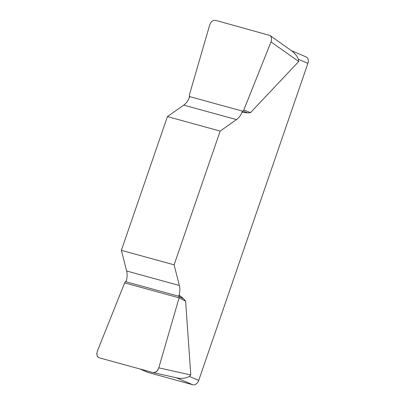 <?xml version="1.0" encoding="UTF-8"?>
<svg xmlns="http://www.w3.org/2000/svg" width="405" height="405" viewBox="0 0 405 405"><rect width="100%" height="100%" fill="white"/><g stroke="black" fill="none" stroke-linecap="round" stroke-linejoin="round"><path stroke-width="0.61" d="M242.463 111.127L189.732 96.628A14.438 9.892 -74.6 0 1 183.738 105.118L167.427 116.584L220.163 131.083L236.469 119.617A14.438 9.892 105.4 0 0 242.463 111.127L242.053 112.312L243.795 109.993L250.548 112.6L298.713 61.509L298.5 59.338L296.475 55.591L292.83 51.668M291.377 50.64L306.104 56.913A5.776 4.187 113.1 0 1 307.896 63.342L198.718 380.416A5.776 4.187 113.1 0 1 192.79 384.75L176.408 377.774M140.008 369.011L148.164 372.484L192.79 384.75M153.07 372.585L177.977 378.123C182.296 378.781 186.077 378.214 189.322 376.412L190.785 374.959L185.622 301.158L183.733 298.875L179.131 295.063L178.721 296.247A14.438 9.892 105.4 0 0 179.359 285.479L174.109 264.829L121.373 250.336L126.623 270.98A14.438 9.892 -74.6 0 1 125.985 281.753L178.721 296.247M148.164 372.484A5.776 4.187 113.1 0 1 147.779 372.352L139.811 368.955M167.427 116.584L121.373 250.336M220.163 131.083L174.109 264.829M250.548 112.6L247.774 112.894L242.053 112.312M243.795 109.993L271.011 41.897C271.983 39.057 271.623 36.916 269.943 35.468L215.678 20.361C212.979 20.027 210.975 21.587 209.674 25.039L189.343 95.028L189.317 97.732M126.34 280.63L124.659 282.882L97.438 350.978C96.349 354.486 97.023 356.785 99.468 357.868L152.771 372.519C155.474 372.848 157.474 371.289 158.78 367.841L179.106 297.852L179.131 295.063M179.248 296.597L183.733 298.875M179.106 297.852L185.622 301.158M243.121 111.102L247.774 112.894M158.79 367.811C157.53 371.42 155.515 372.99 152.741 372.509L99.498 357.873C96.901 356.876 96.223 354.567 97.453 350.948L124.659 282.882L179.106 297.852L158.79 367.811M307.896 63.342L298.5 59.338M189.322 376.412L198.718 380.416M236.469 119.617L183.738 105.118M126.623 270.98L179.359 285.479M158.78 367.841L190.785 374.959M298.713 61.509L271.011 41.897M270.024 35.524L292.815 51.658"/></g></svg>

